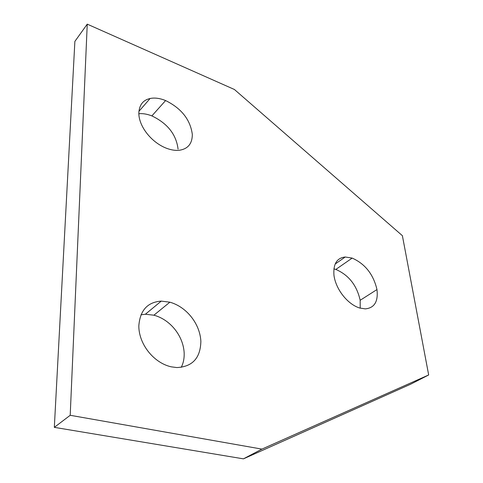 <?xml version="1.0" encoding="UTF-8"?>
<svg xmlns="http://www.w3.org/2000/svg" width="483" height="483" viewBox="0 0 483 483"><rect width="100%" height="100%" fill="white"/><g stroke="black" fill="none" stroke-linecap="round" stroke-linejoin="round"><path stroke-width="0.72" d="M87.248 24.15L234.418 89.494L402.387 235.686L428.675 374.965L261.913 449.112L70.204 415.289L87.248 24.15L74.877 41.393L54.325 427.352L70.204 415.289M261.913 449.112L243.438 458.85L410.61 384.22L428.675 374.965M243.438 458.85L54.325 427.352M359.672 308.021L365.275 308.879C374.44 307.991 378.34 301.549 376.975 289.559C373.389 274.35 365.124 263.863 352.167 258.091L345.23 257.004C336.844 257.886 333.089 264.032 333.97 275.437C335.884 289.438 347.603 304.29 359.672 308.021M360.209 308.178L360.167 300.287C356.804 285.272 348.69 274.984 335.824 269.429L333.874 268.874M166.605 148.311C171.706 150.189 176.229 150.787 180.183 150.122C188.255 148.565 192.3 143.33 192.325 134.413C190.32 119.651 181.409 108.361 165.597 100.555C159.77 98.218 154.602 97.536 150.098 98.508C142.992 100.09 139.237 104.974 138.826 113.149C138.832 126.522 151.523 142.576 166.605 148.311M178.064 149.072C176.241 134.461 167.51 123.4 151.873 115.902C147.122 114.048 142.775 113.33 138.838 113.734M171.242 366.832L176.85 367.563C192.476 366.778 200.481 358.03 200.868 341.33C200.01 323.815 186.583 306.85 169.871 302.189L161.256 301.114C147.478 302.11 140.004 310.388 138.82 325.953C138.814 344.168 153.685 362.908 171.242 366.832M181.216 367.34C183.311 363.349 184.295 358.706 184.186 353.411C183.534 336.174 170.408 319.601 153.902 315.2L145.383 314.24L140.951 314.807M360.167 300.287L376.975 289.559M335.824 269.429L352.167 258.091M151.873 115.902L165.597 100.555M153.902 315.2L169.871 302.189M345.23 257.004L335.148 264.062M150.098 98.508L138.905 111.356M161.256 301.114L145.383 314.24"/></g></svg>
